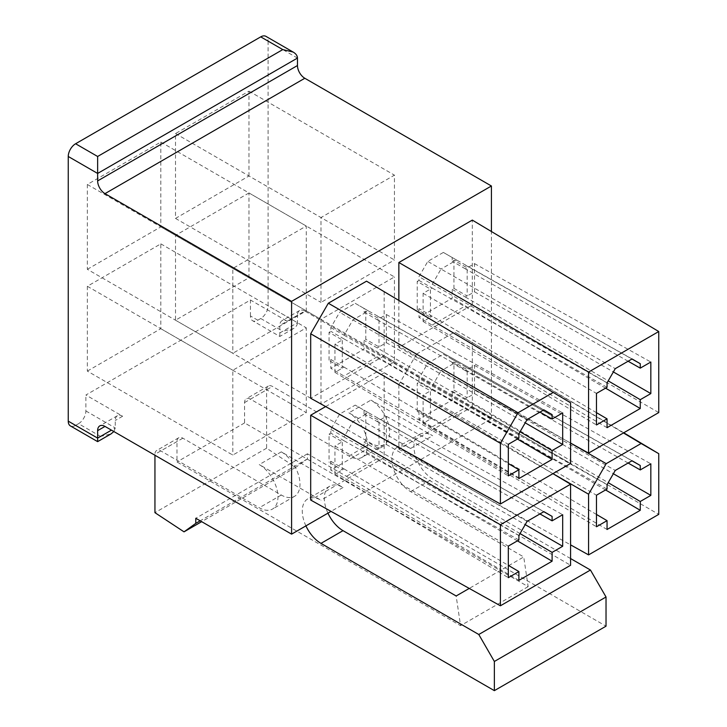 <?xml version="1.0" encoding="UTF-8"?>
<svg xmlns="http://www.w3.org/2000/svg" width="727" height="727" viewBox="0 0 727 727"><rect width="100%" height="100%" fill="white"/><g stroke="black" fill="none" stroke-linecap="round" stroke-linejoin="round"><path stroke-width="0.55" stroke-dasharray="3.63 2.73" d="M113.875 431.547L115.266 427.939L115.266 420.479A10.387 5.998 60 0 1 117.42 415.717A10.387 5.998 60 0 1 122.618 416.235L85.886 395.025L250.452 300.015L287.183 321.225L304.813 311.047L491.416 418.779L331.021 511.381M570.586 558.554L432.647 478.911A26.436 15.258 60 0 1 415.371 455.62A26.436 15.258 60 0 1 419.424 434.437L397.387 447.16A26.436 15.258 -120 0 1 410.601 448.468L348.896 412.836L370.934 400.114A26.436 15.258 60 0 1 388.2 423.405A26.436 15.258 60 0 1 384.147 444.588A26.436 15.258 60 0 1 370.934 443.279L272.489 386.446A8.315 4.798 -120 0 0 268.336 386.037A8.315 4.798 -120 0 0 266.609 389.836L266.609 448.205L295.707 467.379L307.457 458.891L307.457 453.802L606.027 626.174M419.424 434.437A26.436 15.258 60 0 1 432.647 435.746L370.934 400.114M305.913 525.875A26.436 15.258 60 0 1 307.757 498.904A26.436 15.258 60 0 1 320.98 500.212L259.266 464.589A26.436 15.258 60 0 1 276.533 487.881A26.436 15.258 60 0 1 272.48 509.064A26.436 15.258 60 0 1 259.266 507.755L160.821 450.913A8.315 4.798 -120 0 0 156.659 450.504A8.315 4.798 -120 0 0 154.942 454.311L154.942 455.256M327.95 513.153A26.436 15.258 -120 0 1 329.794 486.181A26.436 15.258 -120 0 1 343.017 487.49L281.304 451.858L259.266 464.589M100.571 436.427L78.534 423.696L75.599 425.395L97.636 438.117L100.571 436.427L110.967 433.937M78.534 423.696A10.387 5.998 120 0 0 85.886 410.973L85.886 395.025M75.599 425.395A10.387 5.998 -60 0 1 70.401 425.913M297.47 58.069L268.081 41.103A10.387 5.998 120 0 0 265.928 36.35M268.081 41.103L268.081 305.785L297.47 322.752C297.398 325.078 295.971 327.077 293.163 328.749L282.776 331.23L279.831 332.93L279.831 336.447L279.831 325.46A10.387 5.998 60 0 1 281.985 320.707A10.387 5.998 60 0 1 287.183 321.225M257.794 320.207L250.452 315.963A10.387 5.998 120 0 0 252.596 320.716A10.387 5.998 120 0 0 257.794 320.207L260.729 318.508A10.387 5.998 120 0 0 268.081 305.785M250.452 315.963L250.452 300.015M87.349 269.308L160.821 226.888L160.821 142.056L87.349 184.467L87.349 269.308L232.813 353.286L306.285 310.874L306.285 226.042L232.813 268.454L232.813 353.286M248.979 175.989L248.979 91.157L175.507 133.577L175.507 218.409L248.979 175.989L394.443 259.975L394.443 175.143L320.98 217.555L320.98 302.387L394.443 259.975M248.979 192.955L175.507 235.375L175.507 320.207L248.979 277.787L248.979 192.955L394.443 276.942L320.98 319.353L320.98 404.185L394.443 361.773L394.443 276.942M87.349 371.106L160.821 328.686L160.821 243.854L87.349 286.274L87.349 371.106L232.813 455.084L306.285 412.672L306.285 327.841L232.813 370.252L232.813 455.084M384.156 291.363L384.156 355.83L570.586 463.472M570.586 443.106L416.48 354.131L398.85 384.674L552.956 473.65M416.48 354.131L454.684 332.075L623.448 432.947M623.757 432.774L454.684 332.075M398.85 384.674L398.85 449.15L472.314 406.729L658.753 514.371M472.314 406.729L472.314 342.263M160.821 328.686L306.285 412.672M87.349 286.274L232.813 370.252M160.821 243.854L306.285 327.841M175.507 235.375L320.98 319.353M248.979 277.787L394.443 361.773M175.507 320.207L320.98 404.185M248.979 91.157L394.443 175.143M175.507 218.409L320.98 302.387M175.507 133.577L320.98 217.555M160.821 226.888L306.285 310.874M87.349 184.467L232.813 268.454M160.821 142.056L306.285 226.042M628.11 463.035L465.407 370.679L467.17 369.661L467.17 397.823L453.948 390.19L452.185 391.208L452.185 400.032L418.979 419.197L418.979 410.382L417.216 411.4L417.216 383.229L418.979 382.211L418.979 378.485L427.794 363.209L443.37 354.222L452.185 359.311L452.185 363.046L453.948 362.028L453.948 390.19M452.185 391.208L465.407 398.841L474.522 393.58L474.522 365.417L467.17 369.661L453.948 362.028M596.476 514.452L432.202 418.016L430.439 419.034L430.439 390.872L417.216 383.229M418.979 382.211L432.202 389.854L423.096 395.106L423.096 423.278L430.439 419.034L417.216 411.4M596.476 412.654L432.202 316.218L430.439 317.236L430.439 289.064L417.216 281.431L418.979 280.413L418.979 276.687L427.794 261.411L443.37 252.423L452.185 257.512L452.185 261.247L453.948 260.23L453.948 288.392L452.185 289.41L452.185 298.234L418.979 317.399L418.979 308.584L417.216 309.602L417.216 281.431M418.979 280.413L432.202 288.046L423.096 293.308L423.096 321.47L430.439 317.236L417.216 309.602M628.11 361.237L465.407 268.881L467.17 267.863L467.17 296.025L453.948 288.392M452.185 289.41L465.407 297.043L474.522 291.781L474.522 263.619L467.17 267.863L453.948 260.23M443.37 354.222L456.592 361.855L441.016 370.843L427.794 363.209M632.054 460.754L452.185 359.311M465.407 370.679L452.185 363.046M605.582 489.953L452.185 400.032M607.054 529.483L418.979 419.197M432.202 418.016L418.979 410.382M607.054 484.664L418.979 378.485M443.37 252.423L456.592 260.057L441.016 269.045L427.794 261.411M632.054 358.956L452.185 257.512M465.407 268.881L452.185 261.247M605.582 388.154L452.185 298.234M607.054 427.685L418.979 317.399M432.202 316.218L418.979 308.584M607.054 382.865L418.979 276.687M432.202 386.119L441.016 370.843L615.26 470.451M465.407 366.944L631.954 460.809M474.522 365.417L650.838 463.826M474.522 393.58L613.361 473.74M465.407 398.841L608.208 482.673M423.096 423.278L596.476 526.766M423.096 395.106L596.476 495.214M432.202 389.854L607.054 489.098M432.202 284.321L441.016 269.045L615.26 368.653M465.407 265.146L631.954 359.011M474.522 263.619L650.838 362.028M474.522 291.781L613.361 371.942M465.407 297.043L608.208 380.875M423.096 321.47L596.476 424.968M423.096 293.308L596.476 393.407M432.202 288.046L607.054 387.3M384.147 444.588L362.11 457.319A26.436 15.258 -120 0 1 348.896 456.011L250.452 399.168A8.315 4.798 -120 0 0 246.289 398.76A8.315 4.798 -120 0 0 244.572 402.567L244.572 422.923L528.147 586.644L523.74 556.955L469.242 588.416M397.387 447.16A26.436 15.258 -120 0 0 393.334 468.342A26.436 15.258 -120 0 0 410.601 491.634L523.74 556.955M362.11 457.319A26.436 15.258 -120 0 0 366.163 436.136A26.436 15.258 -120 0 0 348.896 412.836M304.813 311.047A10.387 5.998 -120 0 0 299.615 310.529A10.387 5.998 -120 0 0 297.47 315.282L279.831 325.46M279.831 332.93L297.47 322.752L297.47 315.282M398.85 449.15L570.586 544.868M398.85 300.142L398.85 347.352L472.314 304.931L658.753 412.572M398.85 347.352L570.586 443.07M472.314 304.931L472.314 220.099M491.416 418.779L491.416 231.513M307.457 453.802L195.79 518.269M307.457 458.891L200.198 520.814M384.156 355.83L310.693 398.251M325.641 406.584L384.156 372.797L384.156 457.628L310.693 500.049M518.896 539.997L344.044 440.744L342.281 441.771L342.281 469.933L329.058 462.299L330.821 461.281L330.821 470.096L364.027 450.931L364.027 442.107L365.79 441.089L365.79 412.927L364.027 413.945L364.027 410.21L355.212 405.121L339.636 414.108L330.821 429.384L330.821 433.11L329.058 434.128L329.058 462.299M330.821 461.281L344.044 468.915L334.938 474.177L334.938 446.005L342.281 441.771L329.058 434.128M520.05 533.573L377.249 449.74L379.012 448.723L379.012 420.56L365.79 412.927M364.027 413.945L377.249 421.578L386.364 416.317L386.364 444.479L379.012 448.723L365.79 441.089M520.05 431.774L377.249 347.942L379.012 346.924L379.012 318.762L365.79 311.129L364.027 312.147L364.027 308.412L355.212 303.323L339.636 312.31L330.821 327.586L330.821 331.312L329.058 332.33L329.058 360.501L330.821 359.483L330.821 368.298L364.027 349.133L364.027 340.309L365.79 339.291L365.79 311.129M364.027 312.147L377.249 319.78L386.364 314.518L386.364 342.681L379.012 346.924L365.79 339.291M518.896 438.199L344.044 338.946L342.281 339.963L342.281 368.135L329.058 360.501M330.821 359.483L344.044 367.117L334.938 372.369L334.938 344.207L342.281 339.963L329.058 332.33M527.102 521.35L339.636 414.108M330.821 429.384L344.044 437.018L352.859 421.742L368.435 412.754L355.212 405.121M344.044 440.744L330.821 433.11M517.424 540.852L364.027 450.931M518.896 580.382L330.821 470.096M377.249 449.74L364.027 442.107M543.796 511.708L364.027 410.21M527.102 419.552L339.636 312.31M330.821 327.586L344.044 335.22L352.859 319.944L368.435 310.956L355.212 303.323M344.044 338.946L330.821 331.312M517.424 439.053L364.027 349.133M518.896 478.584L330.821 368.298M377.249 347.942L364.027 340.309M543.796 409.91L364.027 308.412M377.249 417.843L543.896 511.654M344.044 437.018L518.896 535.563M334.938 446.005L508.318 546.104M334.938 474.177L508.318 577.665M344.044 468.915L508.318 565.352M386.364 444.479L525.203 524.64M386.364 416.317L562.68 514.725M377.249 421.578L539.952 513.934M377.249 316.045L543.896 409.855M344.044 335.22L518.896 433.765M334.938 344.207L508.318 444.306M334.938 372.369L508.318 475.867M344.044 367.117L508.318 463.553M386.364 342.681L525.203 422.841M386.364 314.518L562.68 412.918M377.249 319.78L539.952 412.136M281.304 451.858A26.436 15.258 -120 0 1 298.57 475.158A26.436 15.258 -120 0 1 294.517 496.341A26.436 15.258 -120 0 1 281.304 495.032L182.859 438.19A8.315 4.798 -120 0 0 178.706 437.781A8.315 4.798 -120 0 0 176.979 441.589L176.979 461.945L460.564 625.665L456.156 595.976M295.707 467.379L201.67 521.668M266.609 448.205L154.942 512.671M528.147 586.644L460.564 625.665M244.572 422.923L176.979 461.945M384.156 372.797L552.929 473.668M384.156 457.628L570.586 565.27M122.618 416.235L115.266 420.479M410.601 448.468L432.647 435.746M343.017 487.49L320.98 500.212M85.886 410.973L115.266 427.939L111.449 430.148M260.729 318.508L282.776 331.23M432.202 426.84L465.407 407.665M432.202 325.042L465.407 305.867M250.452 399.168L272.489 386.446M244.572 402.567L266.609 389.836M348.896 456.011L370.934 443.279M410.601 491.634L432.647 478.911M377.249 458.564L344.044 477.739M377.249 356.766L344.044 375.941M176.979 441.589L154.942 454.311M182.859 438.19L160.821 450.913M281.304 495.032L259.266 507.755M117.42 415.717L99.79 425.895M293.163 328.749L279.831 336.447L252.596 320.716M268.336 386.037L246.289 398.76M299.615 310.529L281.985 320.707M178.706 437.781L156.659 450.504M329.794 486.181L307.757 498.904M294.517 496.341L272.48 509.064"/><path stroke-width="1.09" d="M104.988 426.413A10.387 5.998 -120 0 0 99.79 425.895A10.387 5.998 -120 0 0 97.636 430.657L104.988 426.413L291.591 534.145L291.591 301.369L104.988 193.636A10.387 5.998 60 0 1 97.636 180.905L97.636 173.444L68.247 156.478L68.247 421.151L97.636 438.117L97.636 441.634L97.636 430.657M331.021 511.381L291.591 534.145M68.247 421.151A10.387 5.998 -60 0 0 70.401 425.913L97.636 441.634L110.967 433.937L113.875 431.547M68.247 156.478A10.387 5.998 -60 0 1 75.599 143.755L260.729 36.868A10.387 5.998 120 0 1 265.928 36.35L293.163 52.071C295.971 53.743 297.398 55.743 297.47 58.069L97.636 173.444L97.636 156.478L75.599 143.755M500.403 443.306L500.403 503.993L310.693 398.251L310.693 333.775L500.403 443.306L518.042 412.763L328.322 303.232L366.526 281.176L570.586 402.785L366.526 281.176M310.693 333.775L328.322 303.232M518.042 412.763L552.956 392.607M500.403 503.993L570.586 463.472L570.586 402.785M552.102 414.599L543.896 409.855L527.102 419.552L518.896 433.765L518.896 438.199L508.318 444.306L508.318 475.867L518.896 469.76L518.896 478.584L552.102 459.409L552.102 450.586L562.68 444.479L562.68 412.918L552.102 419.034L552.102 414.599L543.796 409.91M552.956 473.65L588.57 494.206L606.2 463.662L570.586 443.106M606.2 463.662L641.114 443.506L658.753 453.684L658.753 514.371L588.57 554.892L588.57 494.206M623.448 432.947L641.114 443.506M640.26 510.309L607.054 529.483L607.054 520.659L596.476 526.766L596.476 495.214L607.054 489.098L607.054 484.664L615.26 470.451L632.054 460.754L640.26 465.498L640.26 469.933L650.838 463.826L650.838 495.378L640.26 501.485L640.26 510.309L605.582 489.953M658.753 453.684L623.757 432.774M631.954 460.809L640.26 465.498M640.26 469.933L628.11 463.035M613.361 473.74L650.838 495.378M608.208 482.673L640.26 501.485M607.054 520.659L596.476 514.452M631.954 359.011L640.26 363.7L632.054 358.956L615.26 368.653L607.054 382.865L607.054 387.3L596.476 393.407L596.476 424.968L607.054 418.861L596.476 412.654M628.11 361.237L640.26 368.135L640.26 363.7M640.26 368.135L650.838 362.028L650.838 393.58L640.26 399.686L608.208 380.875M613.361 371.942L650.838 393.58M607.054 418.861L607.054 427.685L640.26 408.51L605.582 388.154M640.26 408.51L640.26 399.686M588.57 453.094L588.57 372.051L658.753 331.53L658.753 412.572L588.57 453.094L570.586 443.07M200.198 520.814L195.79 523.367L195.79 518.269L494.36 690.65L606.027 626.174L606.027 596.994L590.451 570.023L570.586 558.554M260.729 36.868L282.776 49.59L293.163 52.071M570.586 544.868L588.57 554.892M658.753 331.53L472.314 220.099L398.85 262.52L398.85 300.142M398.85 262.52L588.57 372.051M491.416 231.513L491.416 185.994L304.813 78.262A10.387 5.998 60 0 1 297.47 65.539L297.47 58.069M606.027 596.994L494.36 661.47L478.784 634.489L320.98 543.378A26.436 15.258 60 0 1 305.913 525.875M494.36 690.65L494.36 661.47M590.451 570.023L478.784 634.489M469.242 588.416L456.156 595.976L343.017 530.655L320.98 543.378M491.416 185.994L291.591 301.369M500.403 605.791L570.586 565.27L570.586 484.227L500.403 524.749L500.403 605.791L310.693 500.049L310.693 415.217L325.641 406.584M508.318 565.352L518.896 571.558L508.318 577.665L508.318 546.104L518.896 539.997L518.896 535.563L527.102 521.35L543.896 511.654L552.102 516.397L552.102 520.832L539.952 513.934M517.424 540.852L552.102 561.208L518.896 580.382L518.896 571.558M552.102 561.208L552.102 552.384L520.05 533.573M552.102 552.384L562.68 546.277L525.203 524.64M552.102 520.832L562.68 514.725L562.68 546.277M552.102 516.397L543.796 511.708M508.318 463.553L518.896 469.76M517.424 439.053L552.102 459.409M552.102 450.586L520.05 431.774M525.203 422.841L562.68 444.479M539.952 412.136L552.102 419.034M201.67 521.668L184.031 531.846L195.79 523.367M154.942 455.256L154.942 512.671L184.031 531.846M327.95 513.153A26.436 15.258 -120 0 0 343.017 530.655M552.929 473.668L570.586 484.227M310.693 415.217L500.403 524.749M111.449 430.148L97.636 438.117M304.813 78.262L104.988 193.636M297.47 65.539L97.636 180.905M282.776 49.59L97.636 156.478"/></g></svg>
